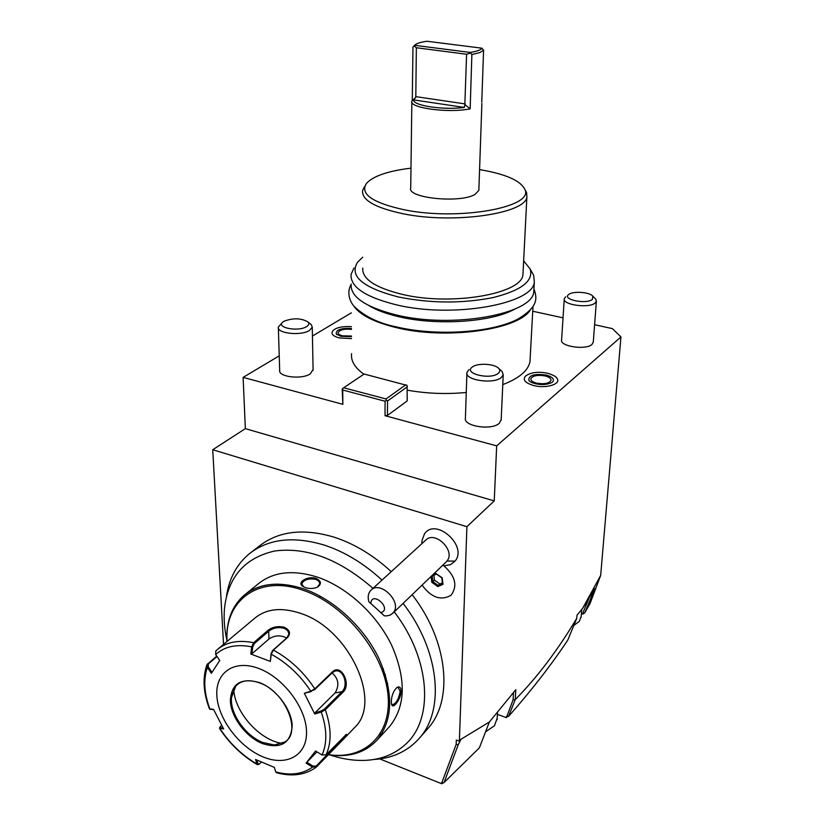 <?xml version="1.0" encoding="UTF-8"?>
<svg xmlns="http://www.w3.org/2000/svg" width="825" height="825" viewBox="0 0 825 825"><rect width="100%" height="100%" fill="white"/><g stroke="black" fill="none" stroke-linecap="round" stroke-linejoin="round"><path stroke-width="1.24" d="M405.89 384.739L386.038 398.949L343.664 387.781L364.124 374.034L407.076 385.419L407.199 400.94L387.472 415.439L385.028 415.707L496.681 445.861L620.957 336.93L600.672 575.417L590.071 603.477L584.791 612.789L582.976 614.068L581.419 613.573M600.672 575.417L582.677 608.303L577.015 615.192L576.706 618.472L567.837 639.983C551.915 664.094 532.156 689.566 508.561 716.399L506.478 716.399L507.169 716.812L506.395 717.657L497.382 714.347M442.695 782.822L441.746 782.42L443.128 782.987L441.715 783.75L379.778 758.917M620.957 336.93L612.387 328.618L594.598 324.73M563.032 317.842L532.723 311.231M343.664 387.781L342.189 388.988L342.86 404.322L243.117 377.376L245.355 428.639L494.237 500.888L496.681 445.861M351.337 312.84L312.438 336.043M279.232 355.843L243.117 377.376M363.866 374.21C354.771 367.641 350.677 360.783 351.594 353.657M530.155 358.359L529.98 361.546C528.32 370.58 519.255 378.273 502.786 384.605M466.269 392.473C446.284 394.381 426.638 393.608 407.333 390.173M557.071 378.438C556.339 376.685 553.173 374.952 547.594 373.251C538.189 371.374 530.836 372.312 525.556 376.056C522.4 379.83 525.123 382.986 533.723 385.553C546.057 388.853 561.485 384.058 557.071 378.438L556.267 377.489M351.429 326.607C342.189 326.226 336.064 327.556 333.022 330.619C330.588 333.609 332.619 336.033 339.106 337.899L351.502 338.611M501.188 419.533L499.29 423.287C491.648 430.712 463.114 426.236 465.413 418.058L466.898 373.312M313.088 369.487L310.303 373.849C301.888 379.799 277.973 376.953 279.675 370.26L278.365 327.917M593.288 342.014L591.999 344.417C585.987 350.367 559.577 346.407 561.598 339.931L564.238 299.217M407.385 386.719L387.564 400.971L387.472 415.439M342.86 404.322L342.726 390.019L385.1 401.228L385.028 415.707M385.1 401.228L386.337 400.29L387.564 400.971M342.447 388.699L342.726 390.019M386.038 398.949L386.337 400.29M576.778 618.276C557.618 650.378 537.106 677.48 515.254 699.579L515.8 689.7L489.38 721.988L461.031 739.241L458.236 744.738L444.067 782.512L443.128 782.987M223.534 644.387L212.737 449.738L466.909 526.68L459.381 741.201L461.031 739.241M466.909 526.68L494.237 500.888M489.38 721.988L479.346 747.873L444.067 782.512M441.922 782.492L456.173 744.367L458.236 744.738M456.173 744.367L456.318 740.035L459.381 741.201M441.746 782.42L441.715 783.75M426.814 729.723L428.031 728.351C453.76 699.889 448.027 640.829 412.149 594.67M391.267 571.643C373.385 555.266 354.379 543.778 334.259 537.199C303.548 528.093 278.613 531.011 259.421 545.964L251.357 552.183M443.933 565.837L450.502 564.661L455.06 561.124C468.115 545.903 435.528 517.048 424.483 533.888L422.039 540.365L421.812 543.727M506.395 717.657L513.109 699.755L515.161 699.755L508.561 716.399M513.511 692.495L513.109 699.755M582.677 608.303L594.815 588.658L584.791 612.789M583.842 613.367L583.1 612.428L588.864 598.538M583.1 612.428L582.976 614.068M573.849 625.412L579.253 621.442L581.192 616.409M485.574 731.806L494.423 725.783L497.197 718.132M373.663 759.505C392.514 758.361 407.746 751.276 419.347 738.231L419.502 738.055C445.283 709.541 439.333 650.048 403.085 603.395M382.006 580.109C363.969 563.537 344.819 551.884 324.565 545.181C293.659 535.879 268.61 538.715 249.398 553.688C236.806 564.156 229.164 578.315 226.493 596.186M330.237 755.061C341.529 758.804 352.492 760.588 363.113 760.433C379.789 760.072 393.752 754.865 404.993 744.8C434.239 719.689 430.856 659.392 394.257 611.892M372.993 588.349C339.539 559.288 306.807 546.831 274.808 550.987C244.674 557.793 227.886 577.087 224.441 608.881C223.657 618.76 224.452 629.083 226.823 639.849M385.626 681.337L385.265 674.376M384.532 677.273L383.357 668.848M379.717 734.807L382.161 733.188M388.606 727.598L389.596 726.526C405.653 706.396 406.405 679.46 391.865 645.717C376.994 614.512 347.15 587.183 317.563 577.16C293.071 569.467 273.302 571.704 258.246 583.863L245.53 594.124M328.133 754.762C348.655 757.793 364.98 752.916 377.087 740.107C393.174 719.916 393.803 692.742 378.974 658.577C363.835 626.969 333.62 599.177 303.775 588.885C279.077 580.965 259.184 583.1 244.097 595.279C231.712 606.282 225.978 621.71 226.906 641.561M316.078 578.418C321.214 580.934 321.771 583.78 317.749 586.957C313.923 588.761 309.777 588.978 305.291 587.596L302.455 586.111C296.711 582.223 307.993 575.572 316.078 578.418L315.697 579.356C318.44 580.398 319.77 581.934 319.688 583.976L317.491 587.091M401.125 691.257C401.084 698.651 393.432 709.129 391.813 704.921L391.277 701.704C391.607 695.568 393.473 690.855 396.877 687.534C399.496 686.101 400.909 687.338 401.125 691.257L400.156 691.412C398.753 699.023 396.196 703.488 392.463 704.808L391.524 704.024L391.823 704.932M303.652 586.884L301.775 583.852C303.796 579.697 308.437 578.201 315.697 579.356M328.267 754.617C365.341 760.361 393.174 733.673 387.688 692.123C382.614 650.698 343.674 603.962 303.188 590.308C258.854 574.293 224.266 600.363 227.061 641.427M354.007 728.176L354.791 727.361C382.759 701.508 348.604 628.33 300.465 613.326C281.48 607.045 266.228 608.695 254.719 618.255L218.027 648.997M215.665 654.565C224.534 646.429 236.538 643.871 251.677 646.872L252.739 646.893L254.358 643.593L253.636 642.727L267.96 630.393C272.601 626.825 278.087 625.804 284.398 627.33C289.926 630.104 290.957 633.518 287.492 637.57L273.333 650.11L271.25 654.235L270.332 661.423L250.79 653.998L251.677 646.872L253.636 642.727C238.415 639.653 226.205 642.036 216.996 649.863L215.82 650.935L215.665 654.565L219.728 660.495L211.375 673.324L207.374 667.415L206.972 664.599L216.717 656.102M261.36 762.114L259.091 764.228L257.936 763.733L256.843 760.083M258.297 764.62L256.936 764.022L257.936 763.733M206.838 664.95C202.434 677.985 203.301 692.618 209.447 708.861L213.572 709.407L223.647 728.98L219.574 728.145M345.696 734.735C344.015 737.674 339.931 742.118 333.455 748.079L316.274 766.033L313.098 766.147L312.541 767.075L306.096 763.115L315.552 750.998L322.059 754.999L326.081 754.823L346.314 734.425C347.335 734.363 346.376 735.972 343.427 739.252L316.47 766.961L312.541 767.075C302.744 774.18 290.452 775.809 275.674 771.932L274.364 767.394L255.575 759.485L256.936 764.022C242.251 755.401 229.938 743.634 220.017 728.712L219.852 727.165L221.626 725.34M211.984 672.354L208.199 666.765L207.374 667.415C203.228 679.563 204.095 693.505 209.973 709.232L213.665 709.603M208.199 666.765L208.364 663.857L217.016 656.545M254.358 643.593L268.672 631.249C273.065 627.866 278.169 626.887 284.006 628.299C287.244 629.619 288.832 631.63 288.75 634.332L286.811 637.921L272.642 650.451L271.033 653.782L270.332 661.423M322.059 754.999C327.308 743.129 327.04 728.805 321.245 712.037L314.758 714.017L304.322 693.248L310.798 691.216L314.799 688.834L332.527 671.767C341.199 663.145 351.914 684.75 342.787 692.371L325.298 709.789L321.245 712.037L321.173 710.985L314.851 712.913L335.084 692.928C339.591 685.358 338.58 678.686 332.052 672.901M271.033 653.782L271.25 654.235C286.945 662.836 300.135 675.159 310.798 691.216L314.645 689.679L332.372 672.602L335.022 671.107C343.705 668.425 348.8 685.874 341.89 691.732L324.39 709.129L321.173 710.985M275.447 771.127L276.457 772.716C292.132 776.892 305.394 775.046 316.222 767.178M258.988 668.559C234.517 659.062 215.232 672.365 216.851 695.722C218.13 718.936 239.209 746.996 262.732 756.752C286.254 766.848 307.22 755.71 306.529 731.744C306.188 707.933 283.429 677.696 258.988 668.559M223.028 727.877L220.223 727.681M250.79 653.998L251.873 653.843L252.739 646.893M251.873 653.843L268.971 638.973C274.766 635.209 280.675 634.889 286.698 638.014M314.758 714.017L314.851 712.913M311.407 691.525L304.322 693.248M313.098 766.147L306.817 762.29L316.944 751.853M306.096 763.115L306.817 762.29M235.754 686.111L231.412 697.795L231.412 700.92C231.959 716.605 246.623 736.117 262.618 742.438L274.24 744.975L284.8 741.984C301.971 732.445 285.563 691.824 259.762 682.945M233.712 689.081C234.517 712.171 259.669 740.417 282.274 743.397M396.567 687.761L398.217 687.442L400.156 691.412M212.737 449.738L245.355 428.639M442.282 565.661L443.603 565.61C455.431 576.005 457.896 585.925 450.976 595.341C440.787 600.961 431.166 597.548 422.091 585.1M446.036 562.052L446.995 561.01L455.06 561.124M371.209 589.978L425.741 540.138C434.919 530.238 455.874 550.739 446.995 561.01M370.786 603.457L368.899 601.776C367.692 597.62 368.053 594.134 369.992 591.319L370.951 590.215C380.253 580.109 402.404 602.095 393.401 612.583L390.163 615.13L386.378 615.935L384.285 615.79L380.944 612.707C392.679 608.984 371.786 589.999 370.786 603.457L380.944 612.707M368.899 601.776L384.285 615.79M376.747 608.943L371.982 604.581L376.747 608.943M431.496 576.046L436.435 574.045M431.062 576.469L431.826 582.337L437.817 586.596L443.004 584.327L442.179 577.758L436.559 574.014M443.004 584.327L442.633 583.388M437.817 586.596L438.116 585.368L442.509 583.44M431.826 582.337L432.877 581.656L438.116 585.368L442.417 582.636M433.826 575.231L434.455 580.13L432.877 581.656L432.145 575.984M434.455 580.13L439.684 583.832M353.647 305.838C359.803 314.841 373.869 322.07 395.856 327.504C445.479 340.055 518.028 329.979 530.217 310.107M533.961 288.616L533.806 291.503C533.321 314.077 452.317 328.969 395.969 314.872C365.083 306.962 350.151 296.68 351.151 284.027M531.651 271.673L533.62 275.199L534.342 281.768C533.878 304.002 452.605 318.667 396.052 304.755C365.073 296.948 350.078 286.811 351.089 274.343L353.977 267.981M523.648 260.844L530.145 268.981C533.754 280.933 521.39 290.462 493.051 297.577C462.124 303.662 430.495 303.445 398.176 296.928C362.495 287.605 348.985 275.993 357.627 262.103L362.742 257.214M523.081 271.982L522.957 274.478C522.462 293.731 451.698 306.292 402.342 294.391C375.107 287.677 361.917 278.891 362.763 268.053M525.185 189.998L526.567 192.545L526.897 196.639C526.577 213.479 453.936 224.328 403.208 213.778C375.241 207.828 361.69 200.114 362.577 190.637L364.485 186.646M479.573 169.61L481.676 169.96C506.199 174.333 520.565 180.757 524.762 189.234C535.105 207.034 459.04 221.131 404.291 209.787C372.467 202.795 359.834 194.03 366.393 183.501C373.024 176.107 387.884 170.992 410.984 168.156M478.871 189.461L478.84 190.42L475.014 194.401C460.164 203.579 406.653 198.052 410.726 187.945L411.85 101.96M470.168 108.828L464.836 104.589L464.31 107.436C443.438 110.302 412.696 105.61 413.593 99.887L415.8 97.34L411.861 101.083C408.561 107.92 448.491 113.396 470.168 108.828L471.879 54.502L479.82 52.614L483.584 50.222L481.769 102.032M412.273 100.207L412.974 46.912L414.707 45.262M415.8 97.34L416.347 47.757L414.047 45.932L412.974 46.912M414.047 45.932L414.666 45.313L470.198 52.439C477.036 51.367 480.944 49.943 481.934 48.19L426.948 41.25C421.162 42.085 417.306 43.209 415.357 44.622L414.666 45.313M481.934 48.19L483.584 50.222M471.879 54.502L470.198 52.439M470.26 53.161L466.589 54.244L464.836 104.589M416.347 47.757L466.589 54.244M528.846 380.438C529.413 381.552 531.517 382.635 535.157 383.677C541.891 385.172 547.635 384.687 552.399 382.222C554.782 379.345 552.719 376.953 546.202 375.066C534.198 373.519 528.413 375.313 528.846 380.438L529.423 381.129M545.181 375.932C549.151 376.984 551.09 378.448 551.018 380.315C549.141 383.46 544.335 384.409 536.59 383.14C532.651 382.078 530.733 380.624 530.815 378.778C532.682 375.623 537.477 374.674 545.181 375.932M351.44 328.453C340.787 327.989 335.744 329.845 336.301 334.022L336.817 334.589M351.481 336.033L342.478 335.827C339.529 335.053 338.085 333.97 338.147 332.588C339.797 329.742 344.221 328.68 351.44 329.392M498.836 368.558C495.062 363.743 477.696 362.711 472.416 366.97L472.302 367.053C462.866 373.426 490.298 380.212 498.228 373.364C500.063 371.838 500.27 370.239 498.836 368.558L502.085 371.456L503.24 374.705L501.353 377.489C493.608 384.512 464.609 380.243 466.929 372.508L468.992 369.569M502.085 371.456L500.754 370.27M308.034 321.998C301.3 318.068 293.318 317.811 284.068 321.203L282.996 321.915C275.199 327.463 297.959 332.135 306.518 326.669C308.952 325.163 309.457 323.606 308.034 321.998L311.272 324.637L312.262 327.185L309.416 330.505C300.857 336.115 276.592 333.403 278.345 327.082L282.562 322.297M311.272 324.637L310.076 323.658M592.814 296.206C589.875 292.112 573.107 290.864 568.837 294.401L568.765 294.453C561.361 299.392 586.327 304.693 592.371 299.392L592.814 296.206L595.66 299.011L596.382 301.187L595.124 303.022C589.05 308.622 562.248 304.858 564.269 298.753L565.651 296.814M595.66 299.011L594.949 298.31M207.56 663.826L208.364 663.857M267.96 630.393L268.672 631.249L268.971 638.973M284.398 627.33L284.006 628.299M287.492 637.57L286.811 637.921M324.39 709.129L325.298 709.789C331.423 727.403 331.691 742.407 326.081 754.823M272.642 650.451L273.333 650.11C289.833 659.041 303.652 671.952 314.799 688.834L314.645 689.679M342.787 692.371L341.89 691.732L335.084 692.928M333.64 748.997L332.98 747.625M316.47 766.961L316.274 766.033M332.527 671.767L332.372 672.602M262.164 743.48C280.634 749.337 290.647 743.511 292.205 725.99C291.864 709.624 276.344 688.999 259.586 682.626C240.931 677.397 231.186 683.564 230.34 701.137C231.124 717.224 245.84 736.808 262.164 743.48M436.147 573.499L432.424 575.159M413.593 99.887L464.31 107.436M415.645 96.618L465.104 103.909M581.749 609.438L581.12 617.368M497.496 711.985L497.114 719.782M428.031 728.351L419.502 738.055M389.596 726.526L377.087 740.107M302.497 586.142L303.146 586.523M258.308 764.61L259.009 764.27M219.615 728.599C229.711 743.81 242.261 755.813 257.276 764.61M219.574 728.135L219.811 727.32M209.932 709.222L210.571 709.407M216.996 649.863L215.82 650.935M354.791 727.361L343.427 739.252M274.24 744.975L278.365 744.614M231.412 697.795L232.392 692.257M234.939 687.132C240.261 680.408 248.511 679.006 259.71 682.935M301.795 584.512L301.775 583.852M319.945 597.826L319.914 596.032M388.41 703.282L389.885 703.838M386.007 682.914L387.729 683.543M446.284 561.815L392.679 613.418M432.042 576.025L436.456 574.056M436.384 574.004L441.808 577.84L442.54 583.646M529.98 361.546L532.991 306.477M530.145 268.981L533.62 275.199M533.806 291.503L534.342 281.768M522.957 274.478L526.897 196.639M524.762 189.234L526.567 192.545M481.893 103.342L478.84 190.42M351.491 336.713L340.746 336.239L336.301 334.022M503.24 374.705L501.146 420.338M312.262 327.185L313.108 370.332M596.382 301.187L593.257 342.468M533.95 288.832C537.395 298.794 538.096 306.756 518.069 318.997C491.731 332.97 435.868 336.414 395.711 326.752C378.562 323.214 364.691 316.429 354.111 306.395C346.778 297.794 348.552 288.368 351.068 284.718M369.311 305.817C376.324 310.066 385.863 313.634 397.928 316.522C435.889 325.865 491.411 322.338 514.511 309.22"/></g></svg>
